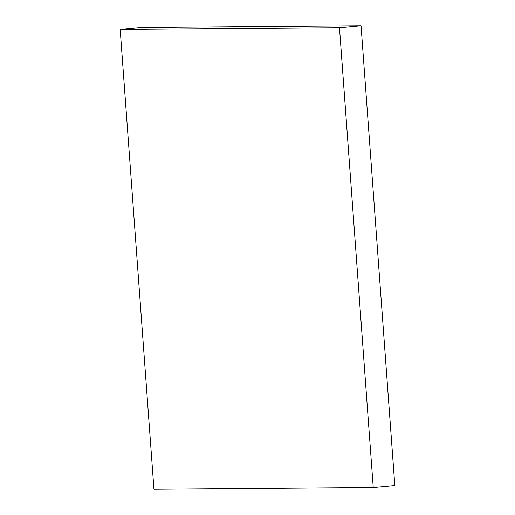 <?xml version="1.0" encoding="UTF-8"?>
<svg xmlns="http://www.w3.org/2000/svg" width="515" height="515" viewBox="0 0 515 515"><rect width="100%" height="100%" fill="white"/><g stroke="black" fill="none" stroke-linecap="round" stroke-linejoin="round"><path stroke-width="0.77" d="M373.246 487.531L394.818 485.536L361.054 25.75L141.754 27.469L120.182 29.464L153.946 489.25L373.246 487.531L339.482 27.746L361.054 25.75M339.482 27.746L120.182 29.464"/></g></svg>
